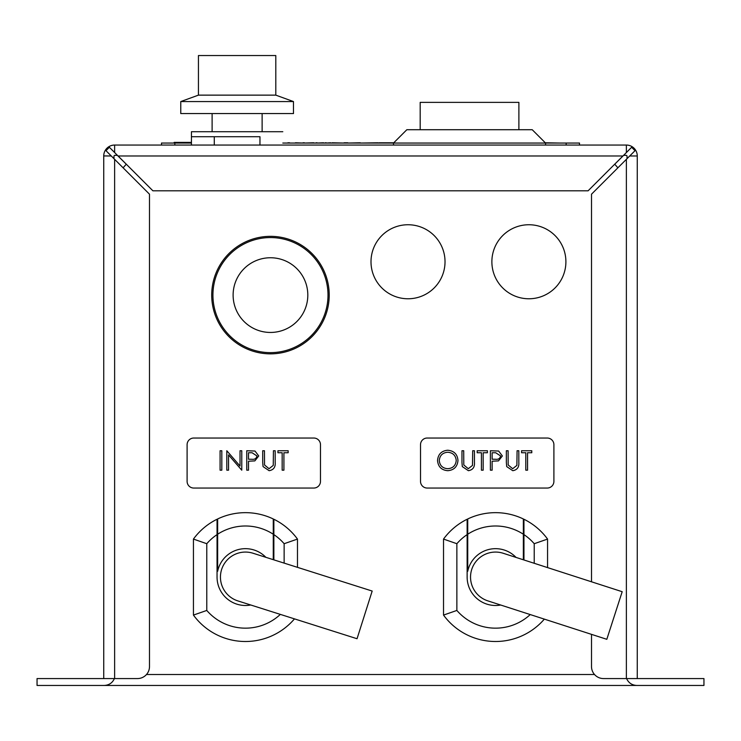 <?xml version="1.0" encoding="UTF-8"?>
<svg xmlns="http://www.w3.org/2000/svg" width="741" height="741" viewBox="0 0 741 741"><rect width="100%" height="100%" fill="white"/><g stroke="black" fill="none" stroke-linecap="round" stroke-linejoin="round"><path stroke-width="1.11" d="M636.751 685.453L703.95 685.453L703.95 678.571L637.26 678.571L637.26 155.934A10.883 10.883 0 0 0 626.377 145.051L114.623 145.051L114.623 152.535L109.362 147.274L105.972 150.673L114.623 159.324L114.623 678.571L37.05 678.571L37.05 685.453L636.751 685.453C631.971 685.203 628.59 682.915 626.59 678.571M126.322 164.233A41.348 41.348 0 0 0 123.154 167.855M617.846 167.855A41.348 41.348 0 0 0 614.678 164.233M114.41 678.571C112.41 682.915 109.029 685.203 104.249 685.453M117.421 155.332L114.623 155.332L113.975 155.981L114.623 155.332L113.975 155.981L114.623 155.332L113.975 155.981L113.975 158.676M114.623 678.571L137.483 678.571A12.004 12.004 0 0 0 149.487 666.567L149.487 194.188L114.623 159.324M152.887 190.798L118.069 155.981L622.931 155.981L588.113 190.798L152.887 190.798M614.697 164.261L623.644 155.332M117.356 155.332L126.303 164.261M627.025 158.676L627.025 155.981L626.377 155.332L623.579 155.332M637.26 678.571L626.377 678.571L626.377 159.324L635.028 150.673L631.638 147.274L626.377 152.535L626.377 145.051A10.883 10.883 0 0 1 637.26 155.934A10.883 10.883 0 0 0 626.377 145.051M591.513 634.361L591.513 666.567A12.004 12.004 0 0 0 603.517 678.571L626.377 678.571M591.513 581.796L591.513 194.188L626.377 159.324M114.623 152.535L118.014 155.981M622.986 155.981L631.638 147.274M103.74 678.571L103.74 155.934L111.28 155.981L105.972 150.673M626.377 155.332L627.025 155.981L626.377 155.332M114.623 145.051A10.883 10.883 0 0 0 103.74 155.934A10.883 10.883 0 0 1 114.623 145.051A10.883 10.883 0 0 0 103.74 155.934M161.492 143.05L161.492 145.051L161.492 143.05L191.437 143.05M282.803 143.05L393.508 143.05L393.508 145.051M545.561 145.051L545.561 143.05L393.508 143.05L406.846 129.712L532.223 129.712L545.561 143.05L579.508 143.05L579.508 145.051M545.293 142.781L560.029 143.05M287.888 142.781L289.601 142.781M295.455 142.781L302.995 143.05M313.823 143.05L316.101 143.05M323.585 143.05L325.225 143.05M330.643 143.05L332.061 143.05M332.061 142.781L344.093 143.05M378.114 143.05L379.086 143.05M313.823 142.781L304.403 143.05M304.403 142.781L302.995 142.781M323.585 142.781L317.102 143.05M317.102 142.781L316.101 142.781M330.643 142.781L326.225 143.05M326.225 142.781L325.225 142.781M378.114 142.781L360.302 143.05M393.777 142.781L379.086 142.781M360.302 142.781L347.788 143.05M347.788 142.781L344.093 142.781M174.154 143.05L174.154 142.383L191.437 142.383M614.502 615.502L606.814 639.307L487.856 600.877A25.009 25.009 0 0 1 471.748 569.394A25.009 25.009 0 0 1 503.232 553.277L622.19 591.707L614.502 615.502M364.609 614.891L357.042 638.733L237.889 600.914A25.009 25.009 0 0 1 221.615 569.514A25.009 25.009 0 0 1 253.024 553.24L372.177 591.049L364.609 614.891M273.864 519.256A64.421 64.421 0 0 1 297.474 539.077L284.136 543.709A51.083 51.083 0 0 0 273.864 534.622L273.864 519.256A64.421 64.421 0 0 1 297.474 539.077L297.474 567.347M273.864 534.622L273.864 559.853M250.736 604.989A28.408 28.408 0 0 1 217.048 577.082L217.048 534.622A51.083 51.083 0 0 0 206.776 543.709L206.776 610.445A51.083 51.083 0 0 0 280.348 614.391M206.776 610.445L193.438 615.086A64.421 64.421 0 0 0 294.483 618.874A64.421 64.421 0 0 1 193.438 615.086L193.438 539.077A64.421 64.421 0 0 1 217.048 519.256L217.048 534.622M217.048 519.256A64.421 64.421 0 0 0 193.438 539.077L206.776 543.709M217.65 534.224L217.65 518.969A64.421 64.421 0 0 1 273.262 518.969L273.262 534.224A51.083 51.083 0 0 0 217.65 534.224L217.65 571.274A28.408 28.408 0 0 1 265.871 557.315M273.262 559.668L273.262 534.224M523.952 519.256A64.421 64.421 0 0 1 547.562 539.077L534.224 543.709A51.083 51.083 0 0 0 523.952 534.622L523.952 519.256A64.421 64.421 0 0 1 547.562 539.077L547.562 567.597M523.952 534.622L523.952 559.974M500.684 605.017A28.408 28.408 0 0 1 467.136 577.082L467.136 534.622A51.083 51.083 0 0 0 456.864 543.709L456.864 610.445A51.083 51.083 0 0 0 530.241 614.567M456.864 610.445L443.526 615.086A64.421 64.421 0 0 0 544.348 619.124A64.421 64.421 0 0 1 443.526 615.086L443.526 539.077A64.421 64.421 0 0 1 467.136 519.256L467.136 534.622M467.136 519.256A64.421 64.421 0 0 0 443.526 539.077L456.864 543.709M467.738 534.224L467.738 518.969A64.421 64.421 0 0 1 523.35 518.969L523.35 534.224A51.083 51.083 0 0 0 467.738 534.224L467.738 571.274A28.408 28.408 0 0 1 516.06 557.427M523.35 559.779L523.35 534.224M408.013 224.745A37.013 37.013 0 0 0 371 261.758A37.013 37.013 0 0 0 408.013 298.771A37.013 37.013 0 0 0 445.026 261.758A37.013 37.013 0 0 0 408.013 224.745M528.889 224.745A37.013 37.013 0 0 0 491.876 261.758A37.013 37.013 0 0 0 528.889 298.771A37.013 37.013 0 0 0 565.902 261.758A37.013 37.013 0 0 0 528.889 224.745M270.465 332.45A37.346 37.346 0 0 0 302.81 276.43A37.346 37.346 0 0 0 238.12 276.43A37.346 37.346 0 0 0 270.465 332.45M270.465 236.342A58.752 58.752 0 0 1 329.217 295.103A58.752 58.752 0 0 1 270.465 353.855A58.752 58.752 0 0 1 211.713 295.103A58.752 58.752 0 0 1 270.465 236.342A58.752 58.752 0 0 1 329.217 295.103A58.752 58.752 0 0 1 270.465 353.855A58.752 58.752 0 0 1 211.713 295.103A58.752 58.752 0 0 1 270.465 236.342M553.898 444.702A6.669 6.669 0 0 0 547.228 438.033L427.187 438.033A6.669 6.669 0 0 0 420.517 444.702L420.517 481.381A6.669 6.669 0 0 0 427.187 488.05L547.228 488.05A6.669 6.669 0 0 0 553.898 481.381L553.898 444.702M437.533 460.55C438.051 454.307 441.423 450.871 447.629 450.241C453.955 450.741 457.41 454.15 457.975 460.457C457.419 466.71 454.029 470.118 447.786 470.692C441.543 470.165 438.126 466.784 437.533 460.55M447.712 452.242C442.59 452.695 439.774 455.465 439.274 460.55C439.811 465.589 442.618 468.303 447.712 468.701C452.89 468.321 455.724 465.57 456.234 460.457C455.696 455.391 452.853 452.649 447.712 452.242M461.967 462.495L461.967 450.741L463.709 450.741L463.792 464.987L468.293 468.701L472.489 465.413L472.693 450.741L474.435 450.741L474.435 462.495C474.814 467.2 472.795 469.942 468.395 470.692L462.31 466.589L461.967 462.495M481.418 452.742L477.176 452.742L477.176 450.741L487.402 450.741L487.402 452.742L483.16 452.742L483.16 470.192L481.418 470.192L481.418 452.742M490.394 470.192L490.394 450.741L498.637 451.037L502.37 455.956L498.489 460.893L492.144 461.217L492.144 470.192L490.394 470.192M492.144 452.742L492.144 459.225L495.544 459.263C498.36 459.615 500.045 458.512 500.62 455.965L495.701 452.742L492.144 452.742M506.353 462.495L506.353 450.741L508.104 450.741L508.178 464.987L512.679 468.701L516.885 465.413L517.079 450.741L518.82 450.741L518.82 462.495C519.2 467.2 517.181 469.942 512.781 470.692L506.705 466.589L506.353 462.495M525.804 452.742L521.571 452.742L521.571 450.741L531.788 450.741L531.788 452.742L527.555 452.742L527.555 470.192L525.804 470.192L525.804 452.742M320.483 444.702A6.669 6.669 0 0 0 313.814 438.033L193.772 438.033A6.669 6.669 0 0 0 187.102 444.702L187.102 481.381A6.669 6.669 0 0 0 193.772 488.05L313.814 488.05A6.669 6.669 0 0 0 320.483 481.381L320.483 444.702M220.077 470.192L220.077 450.741L221.818 450.741L221.818 470.192L220.077 470.192M228.552 470.192L226.811 470.192L226.811 450.741L240.019 466.052L240.019 450.741L241.77 450.741L241.77 470.192L228.552 454.918L228.552 470.192M246.753 470.192L246.753 450.741L254.997 451.037L258.729 455.956L254.848 460.893L248.504 461.217L248.504 470.192L246.753 470.192M248.504 452.742L248.504 459.225L251.903 459.263C254.719 459.615 256.405 458.512 256.979 455.965L252.06 452.742L248.504 452.742M262.712 462.495L262.712 450.741L264.463 450.741L264.537 464.987L269.048 468.701L273.244 465.413L273.438 450.741L275.189 450.741L275.189 462.495C275.559 467.2 273.549 469.942 269.14 470.692L263.064 466.589L262.712 462.495M282.164 452.742L277.931 452.742L277.931 450.741L288.156 450.741L288.156 452.742L283.914 452.742L283.914 470.192L282.164 470.192L282.164 452.742M282.803 131.713L191.437 131.713L191.437 136.714L259.961 136.714L259.961 145.051M198.44 95.135L275.8 95.135L275.8 55.547L198.44 55.547L198.44 95.135L180.767 101.563L180.767 113.568L293.473 113.568L293.473 101.563L180.767 101.563M191.437 136.714L191.437 145.051M214.279 136.714L214.279 145.051M420.184 129.712L420.184 102.369L518.885 102.369L518.885 129.712M594.523 674.514L146.477 674.514M637.26 155.981L629.72 155.981M174.83 143.05L174.83 145.051M566.17 143.05L566.17 145.051M175.83 142.383L175.83 143.05M284.136 563.114L284.136 543.709M217.65 518.969A64.421 64.421 0 0 1 273.262 518.969M534.224 563.29L534.224 543.709M467.738 518.969A64.421 64.421 0 0 1 523.35 518.969M270.465 352.633A57.539 57.539 0 0 0 328.004 295.103A57.539 57.539 0 0 0 270.465 237.565A57.539 57.539 0 0 0 212.926 295.103A57.539 57.539 0 0 0 270.465 352.633M275.8 95.135L293.473 101.563M212.111 113.568L212.111 131.713M262.129 113.568L262.129 131.713"/></g></svg>
